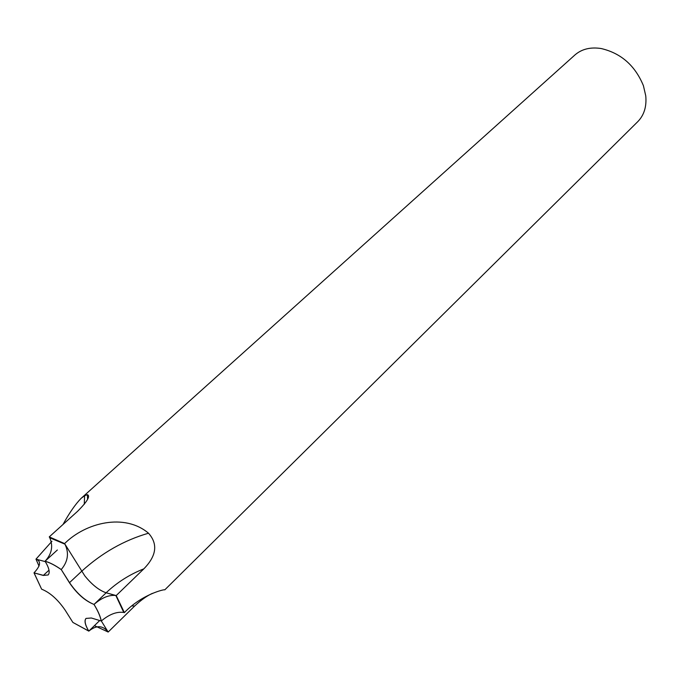 <?xml version="1.0" encoding="UTF-8"?>
<svg xmlns="http://www.w3.org/2000/svg" width="680" height="680" viewBox="0 0 680 680"><rect width="100%" height="100%" fill="white"/><g stroke="black" fill="none" stroke-linecap="round" stroke-linejoin="round"><path stroke-width="1.02" d="M34.068 572.875L41.624 589.178C49.938 592.484 57.758 599.437 65.084 610.045L72.879 622.421L88.766 631.048C85.017 624.852 84.108 620.644 86.02 618.417L91.366 618.001L101.218 620.985C100.283 616.275 97.86 610.75 93.968 604.401C85.068 600.916 76.891 593.691 69.428 582.726L61.302 569.653C55.182 565.352 49.785 562.572 45.109 561.306C49.189 568.106 50.192 572.662 48.127 574.965L43.291 575.442L34.068 572.875L43.384 575.356L48.118 574.974M61.302 569.653L69.522 582.641C76.9 593.41 84.974 600.635 93.746 604.333L93.968 604.401M123.777 612.417L124.372 612.595C142.214 594.023 165.095 588.99 164.798 589.849L637.763 121.66C644.096 115.183 646.756 106.581 645.754 95.846L643.424 85.722C635.145 65.594 621.053 53.193 601.137 48.526C590.478 46.895 581.731 49.045 574.898 54.986L81.115 498.355L84.592 495.72L87.38 494.64C90.576 495.992 87.286 501.577 77.495 511.385L49.249 536.894L49.802 537.787M35.989 559.164L39.015 566.091L35.98 559.147L51.952 541.263M63.002 524.484C69.317 512.958 75.361 504.245 81.115 498.355M69.428 582.726L61.242 569.56C68 561.519 69.233 553.053 64.94 544.162L49.249 536.894L49.776 537.778C53.337 546.227 51.765 554.047 45.067 561.221L45.118 561.306M49.274 536.902L64.6 543.583C85.714 522.546 124.61 512.915 148.512 533.213C158.1 543.983 156.536 555.866 143.82 568.862L116.204 595.569L106.122 592.764C99.076 590.359 91.978 584.732 84.83 575.892M101.218 620.976L101.294 621.001C109.293 614.278 116.79 611.431 123.785 612.459L124.372 612.612L116.204 595.569M152.371 593.368C146.863 595.892 140.956 600.117 134.631 606.05L108.171 632.043L101.32 620.976L108.145 632.034C102.867 625.26 96.424 624.962 88.808 631.125L88.587 630.76M94.452 625.642L108.171 632.043M85.952 618.477C84.252 620.806 85.187 624.996 88.766 631.048M72.879 622.421L88.808 631.125L99.713 620.525M43.291 575.442L34 572.858L41.624 589.178M34 572.858C40.647 565.726 41.31 561.153 35.98 559.147L45.313 561.62M64.6 543.583L84.804 575.858C91.953 584.715 99.067 590.367 106.139 592.798L115.846 595.51C109.013 594.736 101.736 597.703 94.035 604.418L106.139 592.798M124.372 612.612L116.229 595.604M61.242 569.56C55.131 565.267 49.733 562.487 45.067 561.221L57.366 549.976M101.294 621.001C100.343 616.292 97.928 610.767 94.035 604.418M84.278 504.313L84.592 495.72M106.122 592.764C117.181 582.343 129.752 574.379 143.82 568.862M69.522 582.641L81.642 571.293C101.822 552.925 124.117 540.243 148.512 533.213M131.852 605.897L134.631 606.05M43.384 575.356L49.02 570.171M87.584 499.273L87.38 494.64M64.94 544.162L49.776 537.778M123.785 612.459L115.846 595.51"/></g></svg>
